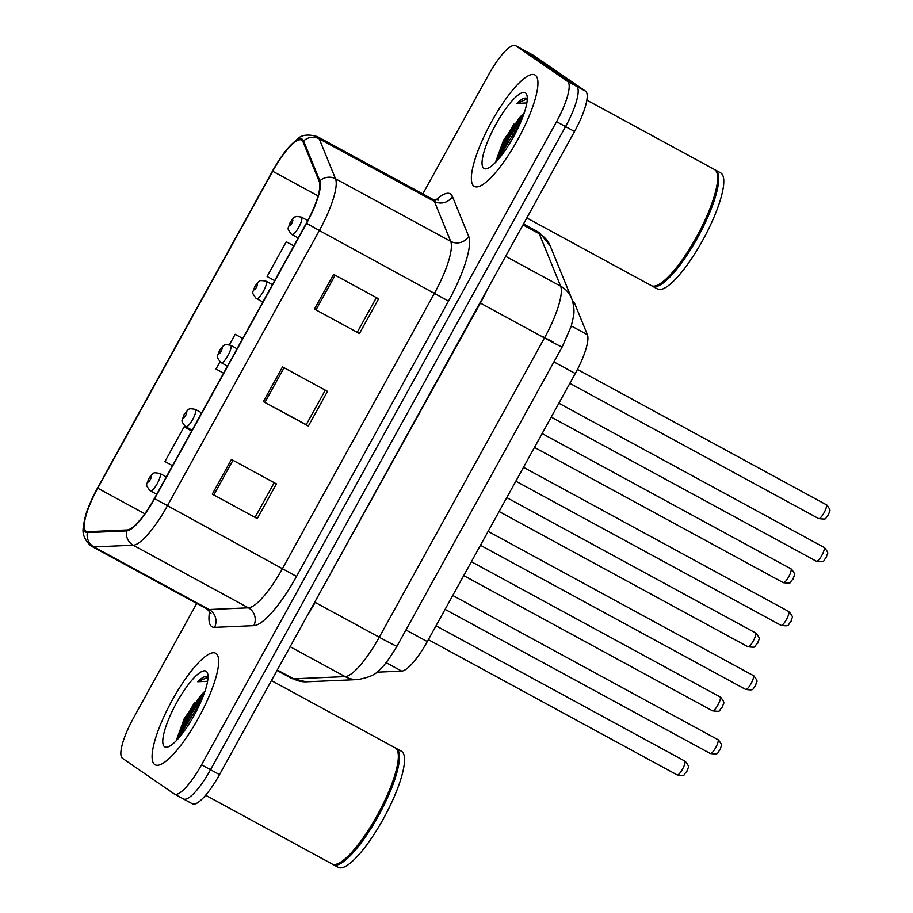 <?xml version="1.0" encoding="UTF-8"?>
<svg xmlns="http://www.w3.org/2000/svg" width="913" height="913" viewBox="0 0 913 913"><rect width="100%" height="100%" fill="white"/><g stroke="black" fill="none" stroke-linecap="round" stroke-linejoin="round"><path stroke-width="1.37" d="M572.656 301.416L573.284 301.747A39.647 9.86 118.5 0 1 574.631 303.39L587.401 334.694A39.647 9.86 118.5 0 1 575.281 373.508L427.295 641.588A39.647 9.86 118.5 0 1 401.686 671.112L376.67 672.196M154.742 764.546A63.442 15.772 -61.5 0 0 155.084 764.763A63.442 15.772 -61.5 0 0 198.851 717.287A63.442 15.772 -61.5 0 0 216.039 653.503A63.442 15.772 -61.5 0 0 215.685 653.286A63.442 15.772 -61.5 0 0 171.918 700.762A63.442 15.772 -61.5 0 0 154.742 764.546A63.442 15.772 -61.5 0 0 155.084 764.763A63.442 15.772 -61.5 0 0 198.851 717.287A63.442 15.772 -61.5 0 0 216.039 653.503A63.442 15.772 -61.5 0 0 215.685 653.286A63.442 15.772 -61.5 0 0 171.918 700.762A63.442 15.772 -61.5 0 0 154.742 764.546M474.007 186.195A63.442 15.772 -61.5 0 0 474.361 186.412A63.442 15.772 -61.5 0 0 518.116 138.936A63.442 15.772 -61.5 0 0 535.303 75.151A63.442 15.772 -61.5 0 0 534.95 74.934A63.442 15.772 -61.5 0 0 491.194 122.41A63.442 15.772 -61.5 0 0 474.007 186.195A63.442 15.772 -61.5 0 0 474.361 186.412A63.442 15.772 -61.5 0 0 518.116 138.936A63.442 15.772 -61.5 0 0 535.303 75.151A63.442 15.772 -61.5 0 0 534.95 74.934A63.442 15.772 -61.5 0 0 491.194 122.41A63.442 15.772 -61.5 0 0 474.007 186.195M86.016 531.195A42.295 10.522 118.5 0 1 97.737 488.181L272.69 171.245A42.295 10.522 118.5 0 1 301.598 140.077A42.295 10.522 118.5 0 1 303.036 141.823L319.31 181.733A42.295 10.522 118.5 0 1 306.391 223.137L154.4 498.475A42.295 10.522 118.5 0 1 127.078 529.974L87.831 531.674A42.295 10.522 118.5 0 1 86.244 531.332A42.295 10.522 118.5 0 1 86.016 531.195M85.502 532.119A43.356 10.785 -61.5 0 0 87.363 532.61L126.61 530.909A43.356 10.785 -61.5 0 0 154.617 498.624L306.608 223.297A43.356 10.785 -61.5 0 0 319.858 180.854L303.584 140.944A43.356 10.785 -61.5 0 0 282.882 154.639A43.356 10.785 -61.5 0 0 272.473 171.096L97.52 488.033A43.356 10.785 -61.5 0 0 88.287 507.719A43.356 10.785 -61.5 0 0 85.502 532.119M176.848 740.112A52.863 13.147 118.5 0 1 194.709 702.405M496.113 161.761A52.863 13.147 118.5 0 1 513.973 124.042M183.205 798.795A39.647 9.86 -61.5 0 0 183.422 798.932L192.426 803.828A39.647 9.86 -61.5 0 0 219.519 774.612L574.551 131.483A39.647 9.86 -61.5 0 0 585.541 91.152L533.831 55.567L524.838 50.672A39.647 9.86 -61.5 0 0 524.61 50.546A39.647 9.86 -61.5 0 1 524.838 50.672L576.548 86.267L524.838 50.672L515.834 45.787A39.647 9.86 -61.5 0 0 515.617 45.65A39.647 9.86 -61.5 0 0 488.512 74.866L422.799 193.921M574.551 131.483L565.558 126.587A39.647 9.86 -61.5 0 0 576.548 86.267A39.647 9.86 -61.5 0 1 565.558 126.587L210.526 769.716L565.558 126.587L556.553 121.691A39.647 9.86 -61.5 0 0 567.544 81.371L515.834 45.787M183.422 798.932A39.647 9.86 -61.5 0 0 210.526 769.716A39.647 9.86 -61.5 0 1 183.422 798.932L174.429 794.048A39.647 9.86 -61.5 0 0 201.533 764.832L556.553 121.691M196.729 603.425L133.492 717.995A39.647 9.86 -61.5 0 0 122.502 758.315L174.212 793.911A39.647 9.86 -61.5 0 0 174.429 794.048M231.446 459.444L276.434 483.901L257.283 518.595L212.284 494.138L231.446 459.444M333.61 274.368L378.598 298.825L359.448 333.519L314.46 309.073L333.61 274.368M282.528 366.9L327.516 391.357L308.366 426.063L263.366 401.606L282.528 366.9M184.084 426.85L191.65 431.004L184.084 426.85L164.933 461.544L172.489 465.698M293.826 245.894L286.26 241.774L267.098 276.479L274.653 280.633M235.166 334.306L242.732 338.461L235.166 334.306L229.403 344.772M219.976 361.845L216.016 369.012L223.571 373.166M308.366 426.063L306.266 424.625M325.302 390.148L306.254 424.648L263.366 401.606M359.448 333.519L314.46 309.073M257.283 518.595L212.284 494.138M286.26 241.774L293.815 245.928M274.208 482.692L255.172 517.18M376.384 297.615L357.337 332.104M523.628 114.034A52.863 13.147 -61.5 0 0 500.735 156.363M204.364 692.385A52.863 13.147 -61.5 0 0 181.459 734.725M533.831 55.567A39.647 9.86 -61.5 0 0 533.614 55.431L515.617 45.65M205.619 795.234L332.092 863.983A66.078 16.434 -61.5 0 0 336.863 864.052A66.078 16.434 -61.5 0 0 378.096 813.78A66.078 16.434 -61.5 0 0 397.863 751.833A66.078 16.434 -61.5 0 0 395.58 748.089A66.078 16.434 -61.5 0 0 395.215 747.861L271.435 680.584M332.686 864.246A66.078 16.434 -61.5 0 0 332.857 864.371A66.078 16.434 -61.5 0 0 333.222 864.6A66.078 16.434 -61.5 0 0 378.804 815.149A66.078 16.434 -61.5 0 0 396.71 748.706A66.078 16.434 -61.5 0 0 396.345 748.477A66.078 16.434 -61.5 0 0 395.751 748.215M333.222 864.6L338.289 867.35A66.078 16.434 -61.5 0 0 383.871 817.9A66.078 16.434 -61.5 0 0 401.766 751.456A66.078 16.434 -61.5 0 0 401.4 751.228L396.345 748.477M204.991 691.232A29.878 7.43 -61.5 0 0 201.442 694.804L204.683 692.157M208.153 677.206L207.513 676.704M164.568 746.743A43.094 10.716 -61.5 0 0 167.912 746.937A43.094 10.716 -61.5 0 0 194.8 714.149A43.094 10.716 -61.5 0 0 207.696 673.748A43.094 10.716 -61.5 0 0 206.212 671.306A43.094 10.716 -61.5 0 0 176.517 702.919A43.094 10.716 -61.5 0 0 164.568 746.743M207.73 676.841C205.653 675.54 202.309 677.184 197.687 681.737L207.593 681.281M201.442 694.804L184.289 718.542L176.403 740.123M336.863 864.052L337.696 863.778A65.428 16.274 -61.5 0 0 378.518 814.008A65.428 16.274 -61.5 0 0 398.091 752.677L397.863 751.833M197.687 681.737L208.016 677.184M181.288 734.942L183.73 729.282L201.259 700.91M177.59 739.313L181.949 728.312L203.702 694.884M526.824 217.933L651.368 285.632A66.078 16.434 -61.5 0 0 656.127 285.701A66.078 16.434 -61.5 0 0 697.361 235.417A66.078 16.434 -61.5 0 0 717.139 173.47A66.078 16.434 -61.5 0 0 714.856 169.738A66.078 16.434 -61.5 0 0 714.491 169.51L586.854 100.133M651.95 285.895A66.078 16.434 -61.5 0 0 652.122 286.02A66.078 16.434 -61.5 0 0 652.487 286.248A66.078 16.434 -61.5 0 0 698.08 236.787A66.078 16.434 -61.5 0 0 715.975 170.343A66.078 16.434 -61.5 0 0 715.609 170.126A66.078 16.434 -61.5 0 0 715.027 169.864M652.487 286.248L657.554 288.999A66.078 16.434 -61.5 0 0 703.136 239.537A66.078 16.434 -61.5 0 0 721.042 173.093A66.078 16.434 -61.5 0 0 720.677 172.877L715.609 170.126M524.267 112.881A29.878 7.43 -61.5 0 0 520.707 116.453L523.948 113.805M527.429 98.855L526.778 98.353M483.833 168.38A43.094 10.716 -61.5 0 0 487.188 168.574A43.094 10.716 -61.5 0 0 514.076 135.786A43.094 10.716 -61.5 0 0 526.961 95.386A43.094 10.716 -61.5 0 0 525.477 92.955A43.094 10.716 -61.5 0 0 495.782 124.567A43.094 10.716 -61.5 0 0 483.833 168.38M526.995 98.478C524.929 97.189 521.574 98.821 516.952 103.386L526.858 102.918M520.707 116.453L503.554 140.18L495.679 161.772M656.127 285.701L656.961 285.427A65.428 16.274 -61.5 0 0 697.783 235.645A65.428 16.274 -61.5 0 0 717.356 174.315L717.139 173.47M516.952 103.386L527.28 98.821M500.564 156.579L502.995 150.93L520.536 122.559M496.866 160.95L501.214 149.96L522.966 116.533M386.108 662.644L401.686 671.112M405.943 629.981L427.295 641.588M553.929 361.902L575.281 373.508M571.321 325.952L587.401 334.694M572.942 302.465L574.631 303.39M97.737 488.181L144.802 513.768M435.638 200.267A66.078 16.434 118.5 0 1 450.543 193.99A66.078 16.434 118.5 0 1 452.426 196.489L468.7 236.399A66.078 16.434 118.5 0 1 448.5 301.096L296.52 576.434A66.078 16.434 118.5 0 1 253.825 625.645L214.578 627.345A66.078 16.434 118.5 0 1 209.648 611.082M303.584 140.944A13.216 12.542 -22.2 0 1 319.242 138.844L434.417 201.442A52.863 13.147 -61.5 0 0 432.91 199.445A52.863 13.147 -61.5 0 0 432.625 199.262L438.366 200.107M306.608 223.297L319.367 230.51L167.376 505.836A52.863 13.147 118.5 0 1 133.218 545.221L93.982 546.91A52.863 13.147 118.5 0 1 91.996 546.499L207.171 609.097A52.863 13.147 -61.5 0 0 209.145 609.519L248.393 607.818A52.863 13.147 -61.5 0 0 282.551 568.445L434.531 293.119A52.863 13.147 -61.5 0 0 450.691 241.352L434.417 201.442A13.216 12.542 157.8 0 0 452.426 196.489M87.363 532.61A13.216 12.656 -92.5 0 0 93.982 546.91L209.145 609.519A13.216 12.656 87.5 0 1 214.578 627.345M296.52 576.434L154.617 498.624M319.858 180.854A13.216 12.542 -22.2 0 1 335.516 178.754A52.863 13.147 118.5 0 1 319.367 230.51L448.5 301.096M253.825 625.645A13.216 12.656 87.5 0 0 248.393 607.818L133.218 545.221A13.216 12.656 -92.5 0 1 126.61 530.909M282.882 154.639C285.837 150.097 290.437 145.144 296.668 139.746C300.959 134.85 307.875 133.812 317.45 136.653A52.863 13.147 118.5 0 1 319.242 138.844L335.516 178.754L450.691 241.352A13.216 12.542 157.8 0 0 468.7 236.399M201.533 764.832L219.519 774.612M567.544 81.371L585.541 91.152M272.69 171.245L318.089 195.918M284.057 367.734L264.896 402.428M232.975 460.266L213.813 494.972M335.139 275.201L315.989 309.895M505.654 256.291L560.639 286.168A26.431 25.085 -22.2 0 1 571.595 298.323C573.923 305.193 574.562 311.23 573.501 316.412L571.218 326.295L562.18 346.963L396.961 646.256C388.676 659.939 382.444 668.156 378.256 670.884C375.369 674.707 368.578 677.606 357.885 679.569L306.334 681.806L291.567 678.405A52.863 13.147 -61.5 0 0 293.552 678.827L345.114 676.601A52.863 13.147 -61.5 0 0 379.26 637.228L544.479 337.936A52.863 13.147 -61.5 0 0 560.639 286.168L539.252 233.739A52.863 13.147 -61.5 0 0 537.757 231.742A52.863 13.147 -61.5 0 0 537.46 231.56L523.491 223.97M522.978 224.895L539.252 233.739A26.431 25.085 -22.2 0 1 550.208 245.894L571.595 298.323M357.885 679.569A26.431 25.324 -92.5 0 1 345.114 676.601L290.129 646.712M396.961 646.256A26.431 0.673 -151.1 0 1 379.26 637.228L315.156 602.375A52.863 13.147 118.5 0 1 307.898 614.517M306.334 681.806A26.431 25.324 -92.5 0 1 293.552 678.827L277.278 669.982M562.18 346.963A26.431 0.673 -151.1 0 1 544.479 337.936L480.375 303.082L314.734 602.146M486.823 290.391A52.863 13.147 118.5 0 1 480.375 303.082L479.953 302.854M552.924 341.85L542.299 336.429M677.092 774.875A7.932 1.974 -61.5 0 0 677.138 774.909A7.932 1.974 -61.5 0 0 682.604 768.974A7.932 1.974 -61.5 0 0 684.75 760.997A7.932 1.974 -61.5 0 0 684.704 760.974A7.932 1.974 -61.5 0 0 684.659 760.951M159.878 473.448A9.917 2.465 118.5 0 1 159.958 473.47A9.917 2.465 118.5 0 1 160.015 473.505A9.917 2.465 118.5 0 1 157.321 483.479A9.917 2.465 118.5 0 1 150.485 490.897A9.917 2.465 118.5 0 1 150.428 490.863M147.997 482.018A3.31 0.822 -61.5 0 0 150.28 479.599A3.31 0.822 -61.5 0 0 151.193 476.232A3.31 0.822 -61.5 0 0 148.922 478.663A3.31 0.822 -61.5 0 0 147.997 482.018M710.234 753.476A7.932 1.974 -61.5 0 0 710.28 753.499A7.932 1.974 -61.5 0 0 715.746 747.564A7.932 1.974 -61.5 0 0 717.903 739.598A7.932 1.974 -61.5 0 0 717.858 739.564A7.932 1.974 -61.5 0 0 717.812 739.541M712.471 710.793A7.932 1.974 -61.5 0 0 712.505 710.828A7.932 1.974 -61.5 0 0 717.983 704.893A7.932 1.974 -61.5 0 0 720.129 696.916A7.932 1.974 -61.5 0 0 720.083 696.893A7.932 1.974 -61.5 0 0 720.037 696.87M195.256 409.355A9.917 2.465 118.5 0 1 195.325 409.389A9.917 2.465 118.5 0 1 195.382 409.423A9.917 2.465 118.5 0 1 192.7 419.398A9.917 2.465 118.5 0 1 185.864 426.816A9.917 2.465 118.5 0 1 185.807 426.782M183.376 417.937A3.31 0.822 -61.5 0 0 185.647 415.518A3.31 0.822 -61.5 0 0 186.572 412.151A3.31 0.822 -61.5 0 0 184.289 414.582A3.31 0.822 -61.5 0 0 183.376 417.937M747.838 646.712A7.932 1.974 -61.5 0 0 747.884 646.735A7.932 1.974 -61.5 0 0 753.351 640.812A7.932 1.974 -61.5 0 0 755.508 632.835A7.932 1.974 -61.5 0 0 755.462 632.812A7.932 1.974 -61.5 0 0 755.416 632.789M230.635 345.274A9.917 2.465 118.5 0 1 230.704 345.308A9.917 2.465 118.5 0 1 230.761 345.342A9.917 2.465 118.5 0 1 228.079 355.317A9.917 2.465 118.5 0 1 221.231 362.735A9.917 2.465 118.5 0 1 221.186 362.701M218.755 353.856A3.31 0.822 -61.5 0 0 221.026 351.437A3.31 0.822 -61.5 0 0 221.939 348.07A3.31 0.822 -61.5 0 0 219.668 350.501A3.31 0.822 -61.5 0 0 218.755 353.856M783.217 582.631A7.932 1.974 -61.5 0 0 783.263 582.654A7.932 1.974 -61.5 0 0 788.729 576.719A7.932 1.974 -61.5 0 0 790.875 568.753A7.932 1.974 -61.5 0 0 790.829 568.719A7.932 1.974 -61.5 0 0 790.784 568.696M266.003 281.193A9.917 2.465 118.5 0 1 266.082 281.227A9.917 2.465 118.5 0 1 266.139 281.261A9.917 2.465 118.5 0 1 263.446 291.236A9.917 2.465 118.5 0 1 256.61 298.654A9.917 2.465 118.5 0 1 256.553 298.619M254.122 289.775A3.31 0.822 -61.5 0 0 256.405 287.355A3.31 0.822 -61.5 0 0 257.318 283.989A3.31 0.822 -61.5 0 0 255.047 286.42A3.31 0.822 -61.5 0 0 254.122 289.775M818.596 518.55A7.932 1.974 -61.5 0 0 818.63 518.573A7.932 1.974 -61.5 0 0 824.108 512.638A7.932 1.974 -61.5 0 0 826.254 504.672A7.932 1.974 -61.5 0 0 826.208 504.638A7.932 1.974 -61.5 0 0 826.162 504.615M301.381 217.111A9.917 2.465 118.5 0 1 301.45 217.146A9.917 2.465 118.5 0 1 301.507 217.18A9.917 2.465 118.5 0 1 298.825 227.143A9.917 2.465 118.5 0 1 291.989 234.561A9.917 2.465 118.5 0 1 291.932 234.538M289.501 225.694A3.31 0.822 -61.5 0 0 291.772 223.274A3.31 0.822 -61.5 0 0 292.696 219.907A3.31 0.822 -61.5 0 0 290.414 222.327A3.31 0.822 -61.5 0 0 289.501 225.694M745.613 689.395A7.932 1.974 -61.5 0 0 745.659 689.418A7.932 1.974 -61.5 0 0 751.125 683.483A7.932 1.974 -61.5 0 0 753.271 675.517A7.932 1.974 -61.5 0 0 753.225 675.483A7.932 1.974 -61.5 0 0 753.179 675.46M780.992 625.314A7.932 1.974 -61.5 0 0 781.026 625.337A7.932 1.974 -61.5 0 0 786.504 619.402A7.932 1.974 -61.5 0 0 788.649 611.436A7.932 1.974 -61.5 0 0 788.604 611.402A7.932 1.974 -61.5 0 0 788.558 611.379M816.359 561.233A7.932 1.974 -61.5 0 0 816.405 561.255A7.932 1.974 -61.5 0 0 821.871 555.321A7.932 1.974 -61.5 0 0 824.028 547.355A7.932 1.974 -61.5 0 0 823.983 547.321A7.932 1.974 -61.5 0 0 823.937 547.298M200.506 695.717A52.863 13.147 -61.5 0 0 178.994 737.715M519.771 117.366A52.863 13.147 -61.5 0 0 498.27 159.364M88.287 507.719C86.107 512.547 84.441 519.132 83.277 527.474C82.136 533.808 84.567 539.857 90.592 545.632L91.996 546.499M317.45 136.653L432.625 199.262M211.006 613.456L207.171 609.097M537.46 231.56L539.971 233.1L550.208 245.894M291.567 678.405L277.004 670.484M428.357 639.671L677.138 774.909C687.466 776.107 682.331 774.863 686.838 771.576C688.082 766.281 690.445 768.153 685.309 761.339L436.015 625.793M156.716 494.275L149.88 490.521C144.79 483.445 146.662 486.024 148.693 478.64C151.569 474.577 153.258 472.797 153.738 473.299C153.487 472.592 155.564 472.66 159.958 473.47L166.292 476.917M452.757 595.47L718.451 739.941C723.838 747.313 720.928 744.106 720.334 749.516C716.363 753.248 719.98 754.789 710.28 753.499L445.088 609.359M463.724 575.589L712.505 710.828C722.834 712.026 717.698 710.782 722.206 707.484C723.45 702.2 725.824 704.071 720.688 697.258L471.393 561.712M192.084 430.194L185.248 426.439C180.158 419.364 182.029 421.943 184.061 414.559L187.884 409.926C189.63 409.903 186.88 407.734 195.325 409.389L201.67 412.836M499.103 511.508L747.884 646.735C758.212 647.933 753.077 646.701 757.585 643.403C758.829 638.107 761.191 639.99 756.055 633.177L506.772 497.631M227.463 366.113L220.626 362.358C215.536 355.283 217.408 357.862 219.44 350.478L223.251 345.844C225.009 345.822 222.247 343.653 230.704 345.308L237.049 348.755M534.482 447.427L783.263 582.654C793.591 583.852 788.455 582.62 792.963 579.321C794.207 574.026 796.57 575.909 791.434 569.096L542.139 433.549M262.841 302.032L256.005 298.277C250.915 291.201 252.787 293.781 254.818 286.397L258.63 281.763C260.376 281.74 257.626 279.572 266.082 281.227L272.416 284.673M569.849 383.346L818.63 518.573C828.958 519.771 823.834 518.538 828.331 515.24C829.575 509.945 831.948 511.828 826.813 505.015L577.461 369.434M298.209 237.951L291.373 234.196C286.283 227.12 288.154 229.699 290.186 222.316C293.073 218.253 294.762 216.472 295.241 216.974C294.99 216.267 297.056 216.324 301.45 217.146L307.772 220.581M488.124 531.389L753.83 675.848C759.217 683.232 756.295 680.025 755.713 685.435C751.741 689.167 755.359 690.707 745.659 689.418L480.466 545.278M523.503 467.308L789.209 611.767C794.595 619.151 791.674 615.944 791.08 621.354C787.12 625.085 790.726 626.626 781.026 625.337L515.845 481.185M558.882 403.226L824.576 547.686C829.963 555.07 827.052 551.863 826.459 557.272C822.487 561.004 826.105 562.545 816.405 561.255L551.212 417.104"/></g></svg>
